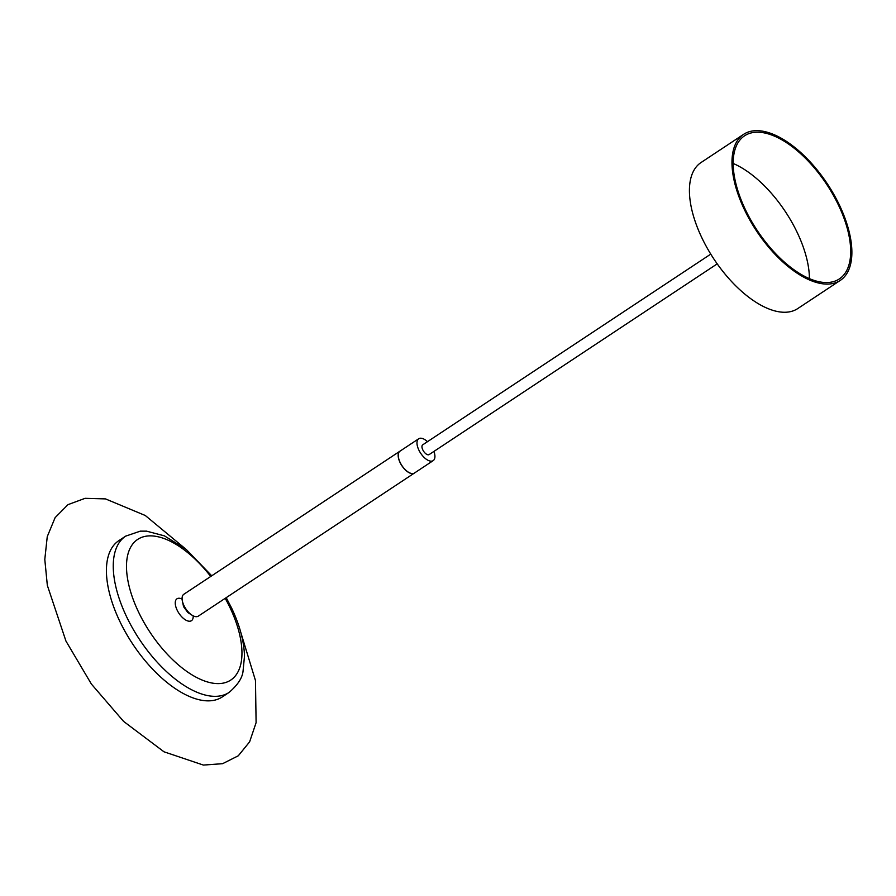 <?xml version="1.0" encoding="UTF-8"?>
<svg xmlns="http://www.w3.org/2000/svg" width="896" height="896" viewBox="0 0 896 896"><rect width="100%" height="100%" fill="white"/><g stroke="black" fill="none" stroke-linecap="round" stroke-linejoin="round"><path stroke-width="1.34" d="M211.736 575.803L186.211 549.427L164.438 535.864L146.485 531.138L140.258 531.16L125.664 536.133L118.832 540.646A93.71 45.517 56.5 0 0 119.728 621.174A93.71 45.517 56.5 0 0 222.298 696.92L229.13 692.395C237.821 684.891 242.469 677.734 243.074 670.902L244.496 656.13C244.048 641.211 239.747 625.195 231.616 608.07L226.206 597.666M182.101 599.043L181.16 598.685A13.115 6.373 56.5 0 0 175.459 605.17A13.115 6.373 56.5 0 0 185.002 619.595A13.115 6.373 56.5 0 0 193.2 616.885L193.245 615.877M399.952 451.192A13.104 6.362 56.5 0 0 399.907 451.214A13.104 6.362 56.5 0 0 401.834 465.662A13.104 6.362 56.5 0 0 414.378 473.077A13.104 6.362 56.5 0 0 414.422 473.043M399.907 451.214L183.814 594.283A13.104 6.362 56.5 0 0 185.752 608.731A13.104 6.362 56.5 0 0 198.296 616.146L414.378 473.077M427.482 441.672A13.104 6.362 56.5 0 0 420.482 438.211A13.104 6.362 56.5 0 0 418.712 438.76A13.104 6.362 56.5 0 0 420.65 453.208A13.104 6.362 56.5 0 0 433.194 460.622A13.104 6.362 56.5 0 0 433.933 451.416M418.712 438.76L399.997 451.158A13.104 6.362 56.5 0 0 401.923 465.606A13.104 6.362 56.5 0 0 414.467 473.021L433.194 460.622M710.763 254.117L422.733 444.819A5.835 2.834 56.5 0 0 423.158 450.554A5.835 2.834 56.5 0 0 428.389 454.81A5.835 2.834 56.5 0 0 429.173 454.563L717.214 263.861M827.77 282.52A85.826 41.686 -123.5 0 1 750.859 220.114A85.826 41.686 -123.5 0 1 744.554 135.811A85.826 41.686 -123.5 0 1 826.694 184.363A85.826 41.686 -123.5 0 1 839.317 278.947A85.826 41.686 -123.5 0 1 827.77 282.52M733.174 163.464A85.826 41.686 -123.5 0 1 809.413 278.622M828.509 284.054A87.584 42.538 56.5 0 0 840.28 280.403A87.584 42.538 56.5 0 0 827.4 183.904A87.584 42.538 56.5 0 0 743.579 134.355A87.584 42.538 56.5 0 0 750.019 220.371A87.584 42.538 56.5 0 0 828.509 284.054M743.579 134.355L701.03 162.534A87.584 42.538 56.5 0 0 707.47 248.55A87.584 42.538 56.5 0 0 785.949 312.234A87.584 42.538 56.5 0 0 797.731 308.582L840.28 280.403M125.664 536.133A93.71 45.517 56.5 0 0 139.451 639.386A93.71 45.517 56.5 0 0 229.13 692.395M210.728 576.475A84.336 40.958 56.5 0 0 126.773 560.694A84.336 40.958 56.5 0 0 200.088 679.168A84.336 40.958 56.5 0 0 229.981 607.589A84.336 40.958 56.5 0 0 225.198 598.326M185.293 548.688L145.286 515.502L105.504 498.904L85.098 498.322L67.962 504.65L55.104 517.664L47.253 536.637L44.8 559.44L47.331 585.357L65.957 641.088L91.381 684.04L123.558 721.37L163.968 751.789L203.37 765.072L222.611 763.683L238.291 755.787L249.626 741.843L256.099 722.658L255.472 680.534L240.845 632.598M182.437 601.362L183.568 606.648L187.835 612.539L191.24 614.656"/></g></svg>
